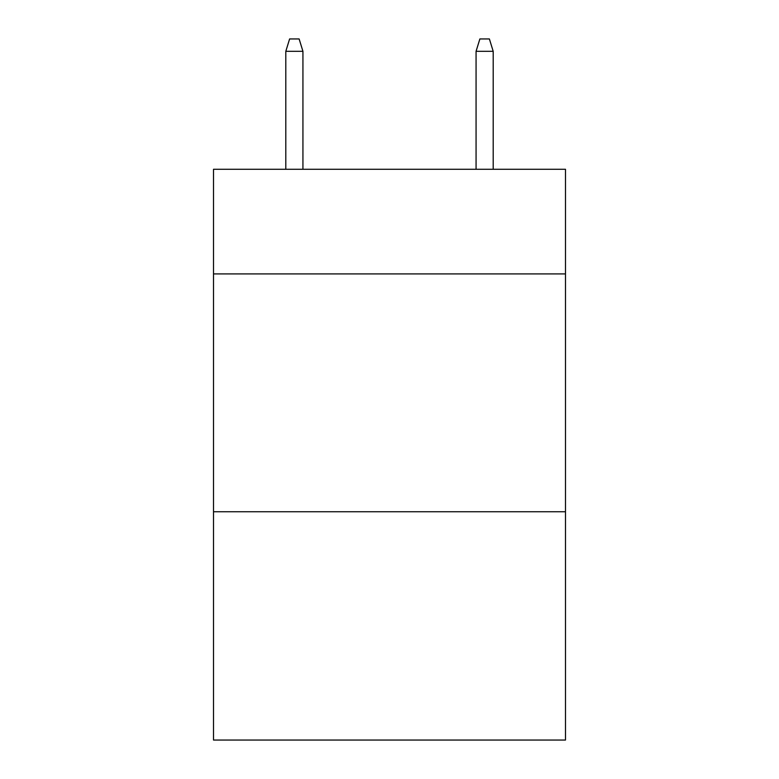 <?xml version="1.0" encoding="UTF-8"?>
<svg xmlns="http://www.w3.org/2000/svg" width="779" height="779" viewBox="0 0 779 779"><rect width="100%" height="100%" fill="white"/><g stroke="black" fill="none" stroke-linecap="round" stroke-linejoin="round"><path stroke-width="1.17" d="M565.486 273.916L565.486 169.277L213.514 169.277L213.514 273.916L565.486 273.916L565.486 740.05L213.514 740.05L213.514 273.916M565.486 511.745L213.514 511.745M302.934 169.277L302.934 51.317L285.805 51.317L285.805 169.277M285.805 51.317L289.613 38.95L299.126 38.95L302.934 51.317M476.066 51.317L479.874 38.95L489.387 38.95L493.195 51.317L476.066 51.317L476.066 169.277M493.195 51.317L493.195 169.277"/></g></svg>

